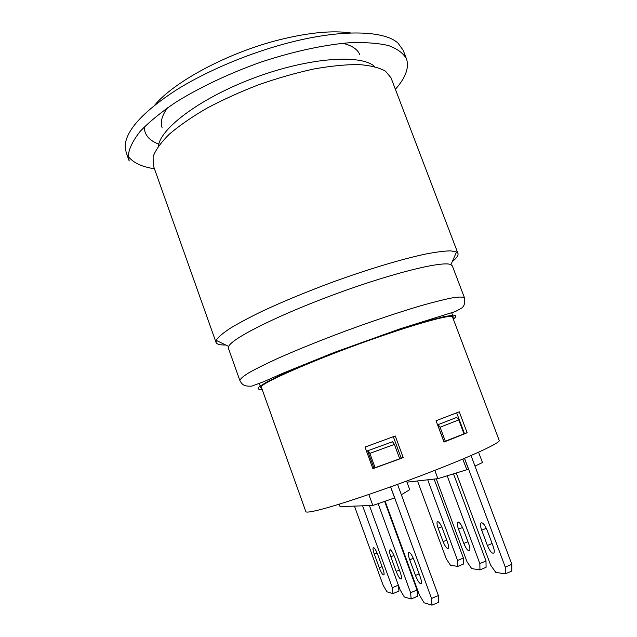 <?xml version="1.0" encoding="UTF-8"?>
<svg xmlns="http://www.w3.org/2000/svg" width="637" height="637" viewBox="0 0 637 637"><rect width="100%" height="100%" fill="white"/><g stroke="black" fill="none" stroke-linecap="round" stroke-linejoin="round"><path stroke-width="0.96" d="M452.246 261.64C456.681 258.073 458.584 255.318 457.955 253.391L456.53 251.957L450.51 250.851C444.26 250.97 435.716 252.093 424.855 254.203C401.414 259.235 367.875 269.3 333.087 281.928C306.58 291.77 282.828 301.604 261.839 311.413C249.067 317.632 238.493 323.278 230.108 328.35C223.117 333 218.563 336.83 216.437 339.839L216.031 342.403C216.803 344.283 220.036 345.143 225.721 344.983M464.516 297.909L452.366 265.94L450.916 264.65C443.384 260.676 394.08 272.556 337.156 293.418C280.208 314.232 233.453 337.53 228.962 345.931L228.428 348.328L239.886 380.56C240.125 378.967 243.039 376.419 248.629 372.908C255.795 368.863 265.47 364.046 277.66 358.456C298.1 349.394 321.796 339.847 348.742 329.823C375.758 319.997 399.988 311.907 421.423 305.561C434.338 301.914 444.825 299.31 452.907 297.75C459.436 296.794 463.306 296.85 464.516 297.909C465.233 302.631 464.349 305.975 461.857 307.942L455.439 311.517L400.211 328.796L334.17 352.46L283.576 372.948L263.758 381.69L251.798 386.133C243.852 386.508 242.156 384.668 239.886 380.56M261.759 388.331L260.828 387.782C256.066 384.931 320.18 356.959 382.375 335.715C424.353 321.239 453.003 313.969 453.257 316.987L452.899 318.006M457.955 253.391L391.038 77.873L385.489 71.153C379.19 67.626 370.208 65.428 358.535 64.552C345.429 64.528 330.372 66.041 313.364 69.083C295.584 73 277.326 78.232 258.582 84.777C240.069 91.943 222.767 99.794 206.691 108.33C191.769 117.033 179.323 125.64 169.354 134.152C161.034 142.385 155.619 149.886 153.111 156.646L153.238 165.373L216.031 342.403M374.731 66.606C361.314 54.002 309.885 57.346 255.827 77.292C201.738 97.135 160.405 127.918 158.358 146.215M406.502 58.946L403.189 50.299L398.093 43.197C384.7 30.592 342.937 28.888 290.257 42.392C250.182 52.568 207.041 70.707 176.035 90.167C144.718 110.607 127.838 128.395 125.385 143.532L125.163 146.494L126.118 152.243L129.192 160.978L128.292 155.364C129.168 148.278 133.133 140.267 140.188 131.349C149.058 122.025 160.843 112.383 175.557 102.414C199.437 87.5 229.177 73.398 260.74 62.179C292.399 51.677 323.055 44.996 348.638 42.806C364.611 42.153 377.916 43.069 388.554 45.569C397.48 48.866 403.468 53.325 406.502 58.946C409.36 67.633 405.65 77.746 395.386 89.276M128.316 156.439C133.133 162.746 141.844 166.862 154.441 168.773M154.743 105.137C174.291 81.393 228.97 52.178 280.399 39.542C309.423 32.455 332.912 30.273 350.86 32.981M158.804 144.121C149.305 140.594 144.448 134.893 144.225 127.01M342.833 43.284C352.11 45.569 357.755 49.391 359.778 54.766M162.069 127.504C160.126 122.105 161.941 115.536 167.531 107.788M261.202 386.755L305.84 511.622C306.198 512.658 311.079 511.965 320.475 509.568C342.188 504.01 390.314 487.639 431.982 471.46C473.729 455.256 500.523 442.651 499.241 440.47L452.31 316.446M467.144 432.762L444.013 442.078L436.05 420.738L459.277 411.813L467.144 432.762L464.397 433.415L456.673 412.832M403.245 457.621L372.892 468.673L365.001 447.078L395.266 435.995L403.245 457.621L401.183 458.043L393.324 436.711M368.019 450.701L369.866 453.369L394.399 444.403L399.702 458.791L375.113 467.733L373.887 467.956L367.621 450.805L392.543 441.752L367.621 450.805M372.772 468.354L373.887 467.956M399.63 458.608L401.183 458.043M443.885 441.736L464.007 433.869L458.767 419.91L440.079 427.212L438.097 424.648L456.665 417.426L438.097 424.648M463.911 433.614L464.397 433.415M378.139 503.676L410.602 592.705L411.144 598.979L404.32 596.957L400.076 589.814L369.436 505.587L398.372 585.172L392.336 587.688L392.957 593.596L398.953 591.08L398.372 585.172M362.612 505.826L392.336 587.688M354.459 506.104L383.1 585.148L386.962 591.821L392.957 593.596M377.773 554.668L382.805 568.546C383.888 571.644 384.286 573.722 384 574.789C382.996 575.506 381.428 573.173 379.27 567.806L374.309 554.118C373.218 550.997 372.82 548.895 373.115 547.812C374.078 547.064 375.631 549.349 377.773 554.668M471.022 455.543L511.837 564.326L505.284 567.113L505.245 573.865L511.758 571.086L511.837 564.326M456.251 472.996L490.609 565.067L495.737 572.376L505.245 573.865M487.393 545.471L481.691 530.199C480.497 526.863 480.194 524.514 480.76 523.152C482.424 521.926 484.574 524.355 487.233 530.446L493.03 545.957C494.216 549.261 494.527 551.586 493.97 552.916C492.258 554.11 490.068 551.626 487.393 545.471L492.114 543.504M464.548 458.322L505.284 567.113M464.477 458.353L468.466 469.015L466.802 469.756L462.796 459.054M434.116 479.08L463.394 558.052L457.589 560.472L457.82 566.42L463.601 564L463.394 558.052M427.722 479.804L457.589 560.472M417.522 480.951L446.298 558.904L450.51 565.274L457.82 566.42M443.097 541.641L438.145 528.232C437.062 525.175 436.751 523.081 437.213 521.942C438.495 521.082 440.223 523.24 442.404 528.423L447.429 542.015C448.504 545.049 448.814 547.127 448.36 548.242C447.047 549.078 445.295 546.88 443.097 541.641L446.736 540.144M443.957 441.712L437.643 424.775M474.979 466.093L482.456 462.55L478.562 452.206M368.823 494.503L372.82 505.467L394.629 497.943L390.585 486.883M339.179 504.186L340.054 506.606L372.82 505.467M456.665 417.426L458.767 419.91M445.374 441.385L440.079 427.212M394.399 444.403L392.543 441.752M375.113 467.733L369.866 453.369M401.366 494.774L409.726 489.662L406.557 481.078M384.652 501.446L417.012 590.013L410.602 592.705M411.144 598.979L417.514 596.288L417.012 590.013M396.158 571.365L390.847 556.762C389.701 553.505 389.295 551.284 389.621 550.097C390.72 549.205 392.44 551.634 394.781 557.391L400.179 572.209C401.318 575.442 401.724 577.64 401.406 578.802C400.267 579.662 398.523 577.178 396.158 571.365L399.391 570.035M406.955 482.153L437.89 478.65L466.802 469.756M434.808 470.353L437.89 478.65M453.512 473.84L485.999 560.982L479.844 563.57L479.956 569.892L486.079 567.312L485.999 560.982M447.174 475.791L479.844 563.57M436.249 478.833L467.025 561.786L471.659 568.594L479.956 569.892M463.808 543.433L458.505 529.156C457.366 525.963 457.063 523.741 457.573 522.507C459.022 521.48 460.941 523.765 463.338 529.371L468.728 543.855C469.851 547.024 470.162 549.213 469.66 550.432C468.171 551.427 466.22 549.094 463.808 543.433L467.932 541.729M385.146 501.271L419.449 595.141L424.138 602.825L431.974 605.15L438.766 602.252L438.367 595.555L431.536 598.462L431.974 605.15M397.552 484.375L438.367 595.555M415.451 575.426L409.726 559.788C408.524 556.38 408.11 554.023 408.476 552.725C409.734 551.642 411.661 554.246 414.249 560.512L420.062 576.405C421.256 579.781 421.678 582.114 421.32 583.381C420.014 584.424 418.055 581.772 415.451 575.426L419.146 573.889M390.64 486.867L431.536 598.462M262.157 389.438C258.041 389.677 257.133 388.705 259.426 386.516L267.667 381.547L282.326 374.429C300.959 366.044 326.646 355.669 354.459 345.35C382.319 335.189 408.612 326.439 428.231 320.745L444.005 316.669L453.504 315.108C456.665 315.291 456.61 316.621 453.321 319.105M382.112 566.643L379.27 567.806M377.104 552.98L374.309 554.118M486.318 528.296L481.691 530.199M441.728 526.775L438.145 528.232M394.016 555.472L390.847 556.762M462.566 527.492L458.505 529.156M413.349 558.299L409.726 559.788M228.691 346.409L216.19 340.381M452.565 315.172L451.681 312.823M260.183 385.958L259.331 383.593M450.916 264.65L456.53 251.957M373.712 547.565L373.115 547.812M481.891 522.698L480.76 523.152M437.993 521.631L437.213 521.942M390.346 549.803L389.621 550.097M458.505 522.125L457.573 522.507M409.352 552.367L408.476 552.725"/></g></svg>
